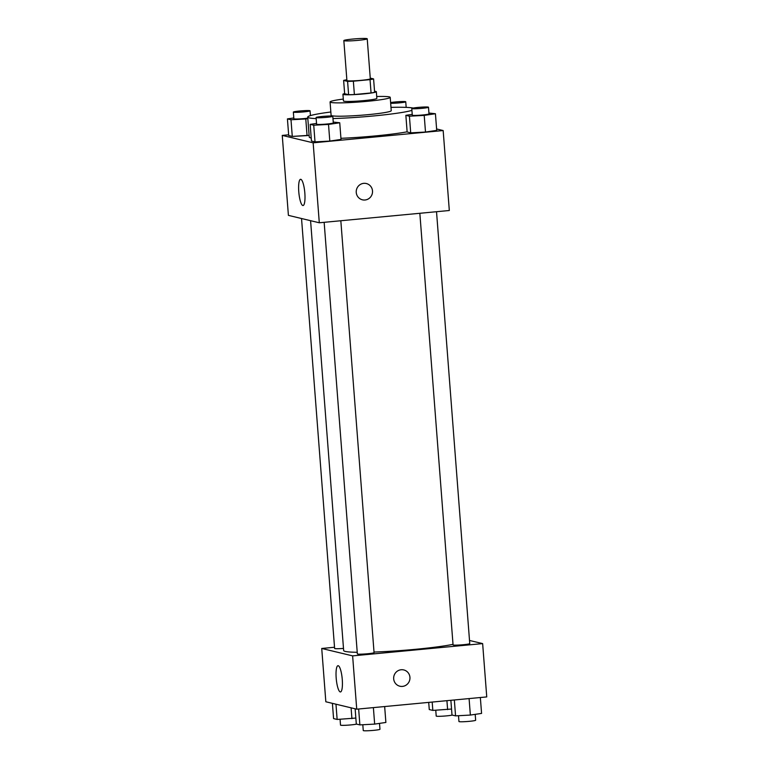 <?xml version="1.0" encoding="UTF-8"?>
<svg xmlns="http://www.w3.org/2000/svg" width="769" height="769" viewBox="0 0 769 769"><rect width="100%" height="100%" fill="white"/><g stroke="black" fill="none" stroke-linecap="round" stroke-linejoin="round"><path stroke-width="1.15" d="M352.827 39.046A11.727 0.875 175.6 0 1 367.226 38.796A11.727 0.875 175.6 0 1 355.595 40.565A11.727 0.875 175.6 0 1 343.839 40.594A11.727 0.875 175.6 0 1 352.827 39.046M367.226 38.796L370.302 78.774A11.727 0.875 175.6 0 1 358.671 80.543A11.727 0.875 175.6 0 1 346.915 80.572L343.839 40.594M373.59 78.919L374.618 92.251A15.918 1.192 175.6 0 1 371.062 92.953L354.384 94.529A15.918 1.192 175.6 0 1 348.617 94.702L344.647 93.751L343.628 80.428L347.588 81.379A15.918 1.192 175.6 0 0 353.356 81.197L370.033 79.63A15.918 1.192 175.6 0 0 373.59 78.919L370.254 78.121M343.628 80.428A15.918 1.192 175.6 0 1 346.857 79.774M344.637 93.597A16.755 1.25 -4.4 0 0 342.926 94.289A16.755 1.25 -4.4 0 0 359.729 94.251A16.755 1.25 -4.4 0 0 376.339 91.713A16.755 1.25 -4.4 0 0 375.887 91.463A16.755 1.25 -4.4 0 0 374.541 91.29M376.339 91.713L376.848 98.374A16.755 1.25 175.6 0 1 360.248 100.912A16.755 1.25 175.6 0 1 343.445 100.95L342.926 94.289M348.617 94.702L347.588 81.379M371.062 92.953L370.033 79.63M354.384 94.529L353.356 81.197M343.301 99.076A30.154 2.259 -4.4 0 0 330.074 101.979A30.154 2.259 -4.4 0 0 360.315 101.912A30.154 2.259 -4.4 0 0 390.219 97.346A30.154 2.259 -4.4 0 0 389.402 96.904A30.154 2.259 -4.4 0 0 376.704 96.51M330.074 101.979L331.103 115.302A30.154 2.259 -4.4 0 0 361.343 115.235A30.154 2.259 -4.4 0 0 391.238 110.678L390.219 97.346M413.116 108.064A53.609 4.008 -4.4 0 0 390.988 107.372M330.853 111.995A53.609 4.008 -4.4 0 0 307.715 117.099A53.609 4.008 -4.4 0 0 316.165 118.599M332.967 118.561A53.609 4.008 -4.4 0 0 411.924 110.371M407.128 131.816A53.609 4.008 175.6 0 1 340.936 138.314M311.214 137.997A53.609 4.008 175.6 0 1 309.253 137.093L307.715 117.099M288.654 134.806L282.252 135.411L313.146 142.823L443.165 130.547L436.6 128.971M412.232 114.389L405.859 115.331L407.137 131.989L410.704 132.845L425.497 132.047L436.715 130.394L435.427 113.735L428.929 113.033M316.54 123.425L310.167 124.367L311.445 141.025L315.011 141.881L329.805 141.073L341.023 139.42L339.735 122.761L333.237 122.069M293.796 117.965L287.423 118.907L288.711 135.565L292.278 136.421L309.119 135.315L307.062 135.623L305.783 118.964L307.84 118.657M356.249 192.442A8.372 8.142 -76.5 0 1 366.332 183.531A8.372 8.142 -76.5 0 1 372.292 193.577A8.372 8.142 -76.5 0 1 356.249 192.442M282.252 135.411L288.404 215.368L319.298 222.779L313.146 142.823M319.298 222.779L449.317 210.504L443.165 130.547M362.42 199.825A8.372 8.142 103.5 0 0 372.292 193.577A8.372 8.142 103.5 0 0 366.332 183.531M300.794 179.312A13.179 2.961 84.6 0 1 304.803 192.644A13.179 2.961 84.6 0 1 303.044 205.534A13.179 2.961 84.6 0 1 298.853 192.692A13.179 2.961 84.6 0 1 300.564 179.302A13.179 2.961 84.6 0 1 300.794 179.312M453.008 644.335A58.704 4.393 175.6 0 1 374.022 652.054M357.229 652.295A58.704 4.393 175.6 0 1 343.656 650.545L310.58 220.684M301.535 218.511L334.621 648.469A8.372 0.625 -4.4 0 0 343.493 648.411M436.523 211.715L469.753 643.605A8.372 0.625 175.6 0 1 461.448 644.874A8.372 0.625 175.6 0 1 453.056 644.893L419.845 213.292M340.83 220.741L374.061 652.641A8.372 0.625 175.6 0 1 365.756 653.91A8.372 0.625 175.6 0 1 357.354 653.929L324.153 222.318M469.513 640.462L482.644 643.605L486.748 696.916L356.729 709.181L352.625 655.88L482.644 643.605M334.525 647.258L321.73 648.469L352.625 655.88M321.73 648.469L325.835 701.77L356.729 709.181M336.188 678.095A13.179 2.961 84.6 0 1 337.995 665.704A13.179 2.961 84.6 0 1 342.186 678.546A13.179 2.961 84.6 0 1 340.465 691.946A13.179 2.961 84.6 0 1 336.188 678.095M401.168 669.751A8.372 8.142 -76.5 0 1 409.723 679.979A8.372 8.142 -76.5 0 1 393.68 677.508A8.372 8.142 -76.5 0 1 401.168 669.751M399.851 686.227A8.372 8.142 103.5 0 0 409.723 679.979A8.372 8.142 103.5 0 0 403.763 669.934M332.4 703.347L333.573 718.592L337.139 719.448L355.845 718.063M351.923 718.64L351.087 707.836M337.139 719.448L335.966 704.202M356.566 724.11A8.372 0.625 175.6 0 1 347.242 725.196A8.372 0.625 175.6 0 1 340.513 725.09L340.071 719.284M355.134 708.807L356.307 724.042L359.873 724.898L374.657 724.1L385.884 722.447L384.654 706.548M374.657 724.1L373.388 707.615M359.873 724.898L358.652 708.999M379.511 723.389L379.963 729.262A8.372 0.625 175.6 0 1 371.658 730.531A8.372 0.625 175.6 0 1 363.256 730.55L362.805 724.744M428.708 702.395L429.265 709.556L432.832 710.412L451.538 709.037M447.616 709.614L446.924 700.674M432.832 710.412L432.188 702.059M452.259 715.074A8.372 0.625 175.6 0 1 442.934 716.16A8.372 0.625 175.6 0 1 436.206 716.064L435.763 710.258M450.874 700.299L451.999 715.016L455.565 715.872L470.359 715.064L481.577 713.411L480.346 697.521M470.359 715.064L469.09 698.579M455.565 715.872L454.344 699.973M475.204 714.353L475.655 720.236A8.372 0.625 175.6 0 1 467.35 721.505A8.372 0.625 175.6 0 1 458.949 721.514L458.497 715.708M287.423 118.907L290.999 119.762L305.783 118.964M307.802 118.147A8.372 0.625 175.6 0 1 298.833 118.945A8.372 0.625 175.6 0 1 293.864 118.753L293.345 112.091A8.372 0.625 175.6 0 1 299.766 110.986A8.372 0.625 175.6 0 1 310.051 110.803A8.372 0.625 175.6 0 1 301.746 112.072A8.372 0.625 175.6 0 1 293.345 112.091M288.711 135.565L292.278 136.421L290.999 119.762M292.278 136.421L307.062 135.623M310.167 124.367L313.733 125.222L328.517 124.424L339.735 122.761M332.794 116.254L333.304 122.925A8.372 0.625 175.6 0 1 324.999 124.184A8.372 0.625 175.6 0 1 316.597 124.203L316.088 117.542A8.372 0.625 175.6 0 1 322.509 116.436A8.372 0.625 175.6 0 1 332.794 116.254A8.372 0.625 175.6 0 1 324.489 117.522A8.372 0.625 175.6 0 1 316.088 117.542M311.445 141.025L315.011 141.881L329.805 141.073L328.517 124.424M329.805 141.073L341.023 139.42M315.011 141.881L313.733 125.222M409.896 107.612L408.128 107.477M390.614 102.565A8.372 0.625 175.6 0 1 395.458 101.95A8.372 0.625 175.6 0 1 405.744 101.768A8.372 0.625 175.6 0 1 400.024 102.806A8.372 0.625 175.6 0 1 390.671 103.296M405.859 115.331L409.425 116.186L424.209 115.388L435.427 113.735M428.487 107.227L428.996 113.889A8.372 0.625 175.6 0 1 420.691 115.158A8.372 0.625 175.6 0 1 412.29 115.177L411.78 108.516A8.372 0.625 175.6 0 1 418.201 107.41A8.372 0.625 175.6 0 1 428.487 107.227A8.372 0.625 175.6 0 1 420.182 108.496A8.372 0.625 175.6 0 1 411.78 108.516M407.137 131.989L410.704 132.845L425.497 132.047L424.209 115.388M425.497 132.047L436.715 130.394M410.704 132.845L409.425 116.186M310.426 115.61L310.051 110.803M406.176 107.372L405.744 101.768"/></g></svg>
